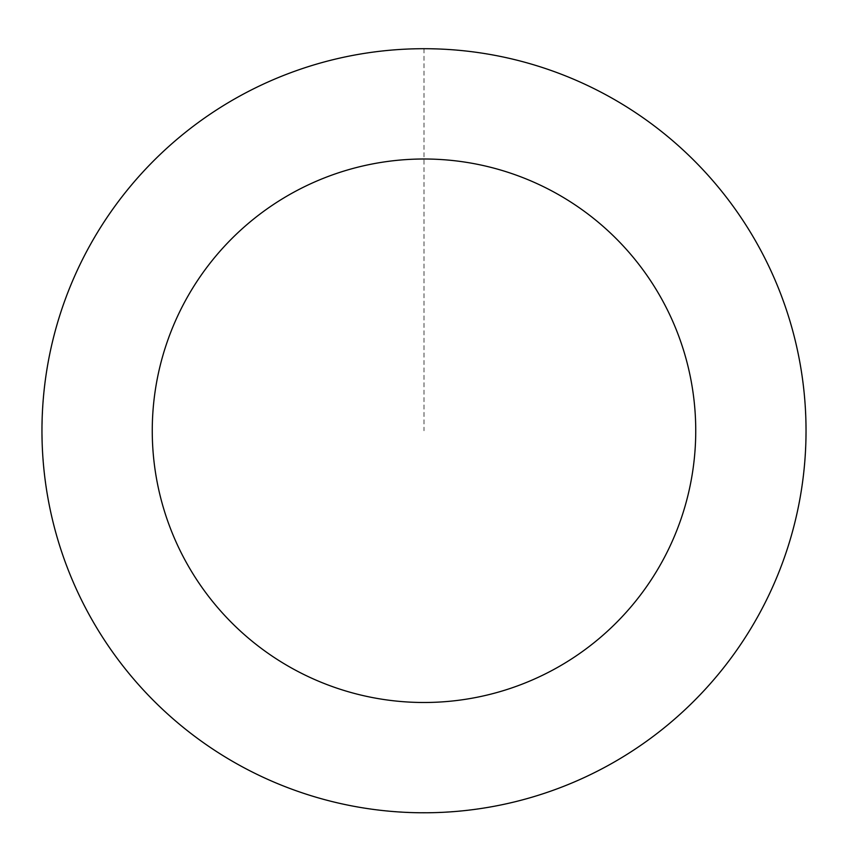 <?xml version="1.0" encoding="UTF-8"?>
<svg xmlns="http://www.w3.org/2000/svg" width="848" height="848" viewBox="0 0 848 848"><rect width="100%" height="100%" fill="white"/><g stroke="black" fill="none" stroke-linecap="round" stroke-linejoin="round"><path stroke-width="0.64" stroke-dasharray="4.24 3.18" d="M721.987 669.729A381.982 381.982 0 0 1 68.041 569.315A381.982 381.982 0 0 1 481.971 53.191A381.982 381.982 0 0 1 721.987 669.729A381.982 381.982 0 0 1 68.041 569.315A381.982 381.982 0 0 1 481.971 53.191A381.982 381.982 0 0 1 721.987 669.729M722.03 669.761A382.035 382.035 0 0 0 663.019 132.723A382.035 382.035 0 0 0 125.97 191.722A382.035 382.035 0 0 0 184.981 728.771A382.035 382.035 0 0 0 722.03 669.761M721.924 669.687A381.907 381.907 0 0 0 662.935 132.818A381.907 381.907 0 0 0 126.076 191.807A381.907 381.907 0 0 0 185.065 728.665A381.907 381.907 0 0 0 721.924 669.687M125.97 191.722A382.035 382.035 0 0 0 366.018 808.356A382.035 382.035 0 0 0 780.012 292.157A382.035 382.035 0 0 0 125.97 191.722M424 48.76L424 430.742"/><path stroke-width="1.27" d="M125.97 191.722A382.035 382.035 0 0 0 366.018 808.356A382.035 382.035 0 0 0 780.012 292.157A382.035 382.035 0 0 0 125.97 191.722M212.011 260.728A271.752 271.752 0 0 0 382.755 699.346A271.752 271.752 0 0 0 677.234 332.162A271.752 271.752 0 0 0 212.011 260.728"/></g></svg>
